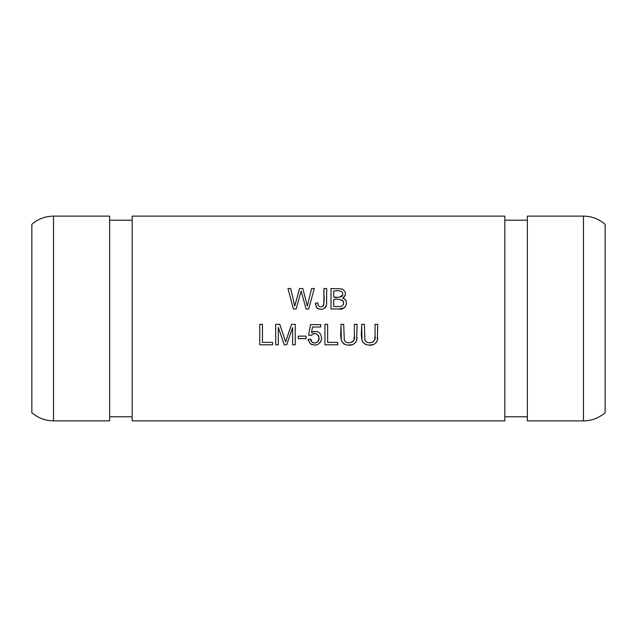 <?xml version="1.0" encoding="UTF-8"?>
<svg xmlns="http://www.w3.org/2000/svg" width="637" height="637" viewBox="0 0 637 637"><rect width="100%" height="100%" fill="white"/><g stroke="black" fill="none" stroke-linecap="round" stroke-linejoin="round"><path stroke-width="0.96" d="M504.822 318.5L504.822 420.874L132.178 420.874L132.178 216.126L504.822 216.126L504.822 318.5M324.934 344.808L337.729 344.808L337.729 342.387L327.641 342.387L327.641 324.329L324.934 324.329L324.934 344.808M308.117 339.441L310.131 343.59C315.904 346.528 319.742 344.951 321.637 338.852C321.096 332.188 317.704 330.077 311.453 332.514L312.56 327.012L320.73 327.012L320.73 324.607L310.545 324.607L308.563 335.126L310.92 335.436C315.132 332.235 317.831 333.183 319.018 338.279C319.782 343.598 310.896 344.943 310.752 339.218L308.117 339.441L308.356 340.739M275.694 344.808L278.305 344.808L278.305 327.37L284.229 344.808L286.674 344.808L292.622 327.665L292.622 344.808L295.234 344.808L295.234 324.329L291.587 324.329L285.599 341.854L279.77 324.329L275.694 324.329L275.694 344.808M293.41 308.993L296.173 308.993L301.118 290.99L306.071 308.993L308.682 308.993L314.304 288.521L311.581 288.521L307.345 306.134L302.822 288.521L299.549 288.521L294.732 306.134L290.751 288.521L287.972 288.521L293.41 308.993M375.042 324.329L375.042 336.145C376.754 342.117 367.907 345.318 364.953 340.301L364.364 324.329L361.649 324.329C362.055 331.439 358.408 343.869 368.584 345.111C372.812 345.636 375.719 344.036 377.295 340.333L377.757 324.329L375.042 324.329M259.761 344.808L272.556 344.808L272.556 342.387L262.468 342.387L262.468 324.329L259.761 324.329L259.761 344.808M331.017 308.993L338.828 308.993C345.62 310.816 349.896 300.107 342.626 298.1C346.584 294.724 346.337 291.666 341.878 288.927L331.017 288.521L331.017 308.993M354.379 324.329L354.379 336.145C356.091 342.117 347.245 345.318 344.291 340.301L343.701 324.329L340.986 324.329C341.4 331.439 337.745 343.869 347.929 345.111C352.157 345.636 355.056 344.036 356.632 340.333L357.094 324.329L354.379 324.329M315.53 304.781L315.442 303.188L316.82 307.798C321.589 310.633 324.846 309.518 326.59 304.454L326.701 288.521L323.994 288.521C323.278 294.254 325.507 301.142 322.688 306.461C319.575 307.416 317.974 306.214 317.887 302.854L315.442 303.188L317.887 302.854M298.307 338.661L306.031 338.661L306.031 336.129L298.307 336.129L298.307 338.661M583.484 216.126C591.701 216.222 598.923 218.953 605.15 224.312L605.15 412.688C598.923 418.047 591.701 420.778 583.484 420.874L583.484 216.126L527.348 216.126L527.348 420.874L583.484 420.874M53.516 420.874C45.299 420.778 38.077 418.047 31.85 412.688L31.85 224.312C38.077 218.953 45.299 216.222 53.516 216.126L53.516 420.874L109.652 420.874L109.652 216.126L53.516 216.126M357.038 337.873L356.784 339.72M355.995 341.886L355.557 342.539M352.508 344.657L347.929 345.111M345.302 344.577L343.439 343.534M342.053 341.87L341.607 340.835M341.305 339.72L340.986 324.329M346.257 342.204L346.99 342.475M348.933 342.722L351.258 342.419M352.237 342.021L352.707 341.719M353.201 341.249L353.822 340.174M354.013 339.585L354.379 336.145M316.82 307.798L316.063 306.668M322.688 306.461L323.485 305.672M323.843 304.717L323.994 288.521M326.701 288.521L326.622 304.183M326.526 304.884L325.945 306.731M325.539 307.384L325.053 307.918M322.903 309.096L320.315 309.327M318.659 308.993L317.839 308.611M333.732 297.129L333.732 290.934C336.925 290.894 343.08 289.7 342.794 294.573C340.763 297.192 337.745 298.044 333.732 297.129L336.36 297.153M333.732 306.58L333.732 299.541C337.897 298.275 347.181 300.322 342.236 305.919L340.676 306.485L333.732 306.58L340.676 306.485L342.236 305.919L343.454 304.39L343.542 302.034M345.485 293.832L345.461 294.254M345.27 295.162L344.896 296.03M344.37 296.786L343.845 297.312M343.319 301.46L343.08 301.062M342.913 300.847L342.316 300.306M342.029 300.123L341.129 299.788M342.626 298.1L344.091 298.729M344.728 299.175L346.209 301.317M345.764 305.959L344.498 307.536M343.98 307.902L338.828 308.993M339.8 297.057L341.79 296.372M342.077 296.125L342.443 295.648M342.61 295.297L342.77 294.708M342.682 293.068L341.965 291.826M377.693 337.873L377.438 339.72M376.658 341.886L376.212 342.539M373.171 344.657L368.584 345.111M365.957 344.577L364.101 343.534M362.708 341.87L362.262 340.835M361.967 339.72L361.649 324.329M366.912 342.204L367.645 342.475M369.595 342.722L371.912 342.419M372.9 342.021L373.362 341.719M373.863 341.249L374.476 340.174M374.667 339.585L375.042 336.145M290.751 288.521L294.732 306.134L299.549 288.521M299.247 297.909L298.976 298.888M297.638 303.706L297.24 305.155M287.892 335.054L289.15 331.415M292.622 327.665L286.674 344.808M284.229 344.808L278.305 327.37M310.752 339.218L311.963 341.973L314.208 343.064L316.78 342.531L318.564 340.5L318.866 336.662L318.333 335.357L316.167 333.669L314.463 333.454M313.046 333.732L310.92 335.436L308.563 335.126M312.56 327.012L311.453 332.514L313.555 331.487L317.791 331.694M321.382 340.15L319.973 342.786M315.689 345.103L311.604 344.545M109.652 416.781L132.178 416.781M109.652 220.219L132.178 220.219M504.822 416.781L527.348 416.781M504.822 220.219L527.348 220.219"/></g></svg>
